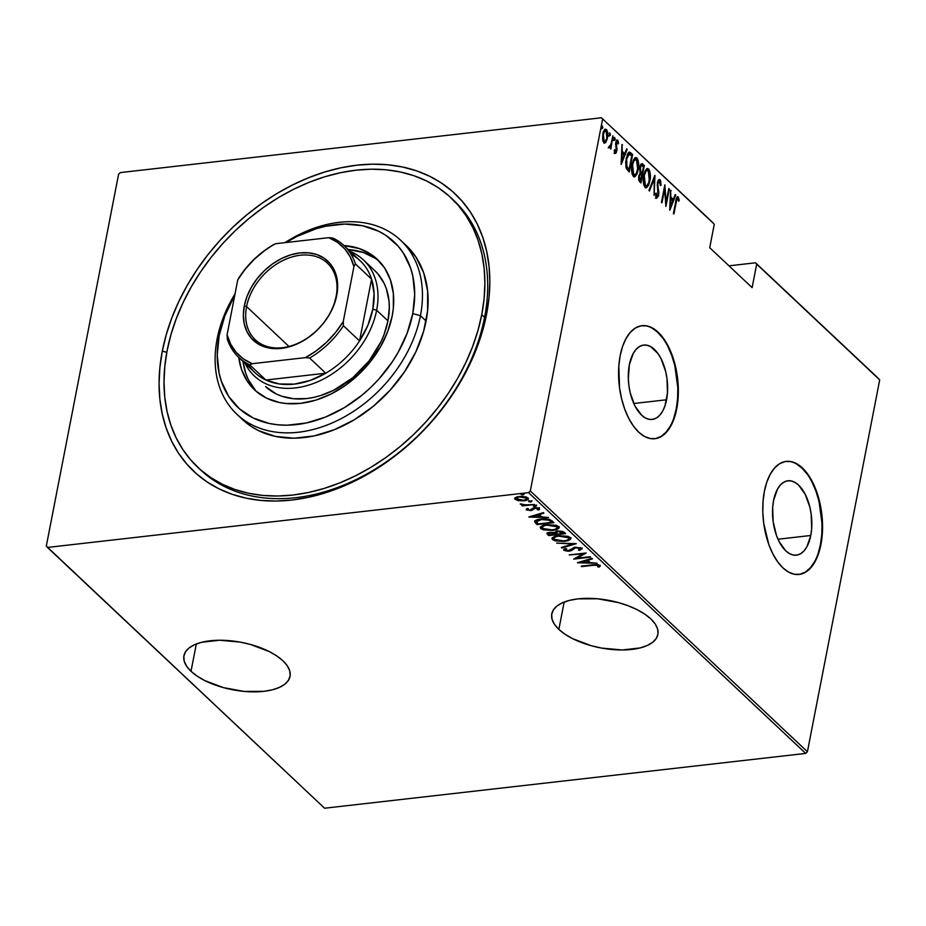<?xml version="1.0" encoding="UTF-8"?>
<svg xmlns="http://www.w3.org/2000/svg" width="926" height="926" viewBox="0 0 926 926"><rect width="100%" height="100%" fill="white"/><g stroke="black" fill="none" stroke-linecap="round" stroke-linejoin="round"><path stroke-width="1.39" d="M199.159 468.568A184.899 135.138 -46.7 0 0 362.899 476.114A184.899 135.138 -46.7 0 0 484.576 317.34L486.59 314.134A190.582 139.294 133.3 0 1 291.898 500.04A190.582 139.294 133.3 0 1 162.305 351.081L166.807 352.32L162.305 351.081L159.897 367.402L159.064 383.387L159.839 398.886L162.189 413.748L166.101 427.824L171.541 440.984L178.463 453.103L186.774 464.065L196.428 473.753L207.297 482.087L219.312 488.974L232.322 494.368L246.235 498.188L260.889 500.422L276.168 501.047L291.898 500.04L307.953 497.424L324.158 493.222L340.363 487.47L356.429 480.224L372.171 471.565L387.462 461.565L402.15 450.314L416.087 437.94L429.132 424.548L441.181 410.264L452.096 395.24L461.785 379.614L470.153 363.536L477.121 347.157L482.62 330.628L486.59 314.134L488.997 297.813L489.819 281.828L489.055 266.329L486.694 251.467L482.782 237.392L477.341 224.219L470.431 212.112L462.109 201.15L452.467 191.462L441.586 183.128L429.583 176.229L416.561 170.847L402.66 167.016L387.994 164.782L372.727 164.168L356.996 165.175L340.942 167.791L324.737 171.993L308.52 177.746L292.466 184.992L276.712 193.65L261.421 203.651L246.744 214.901L232.808 227.275L219.751 240.667L207.713 254.939L196.787 269.975L187.098 285.602L178.73 301.679L171.761 318.058L166.275 334.575L162.305 351.081A190.582 139.294 133.3 0 1 356.996 165.175A190.582 139.294 133.3 0 1 486.59 314.134L484.576 317.34A184.899 135.138 133.3 0 1 364.022 475.513A184.899 135.138 133.3 0 1 200.56 469.91L197.817 467.341M191.011 671.292A54.044 24.111 11 0 1 183.938 655.747A54.044 24.111 11 0 1 225.307 640.375A54.044 24.111 11 0 1 282.974 660.817L276.851 655.99L269.188 651.545L250.506 644.473L240.204 642.123L219.612 640.236L201.671 642.285L194.576 644.704L189.112 647.945L185.478 651.892L183.834 656.372L184.228 661.222L186.647 666.269L191.011 671.292L197.134 676.13L204.785 680.575L223.467 687.636L244.209 691.421L263.852 691.34L272.302 689.835L279.409 687.405L284.872 684.164L288.495 680.228L290.151 675.748L289.745 670.899L287.326 665.852L282.974 660.817A54.044 24.111 11 0 1 290.046 676.374A54.044 24.111 11 0 1 248.666 691.734A54.044 24.111 11 0 1 191.011 671.292L196.324 643.975L191.011 671.292M558.853 629.391A54.044 24.111 11 0 1 551.78 613.834A54.044 24.111 11 0 1 593.161 598.474A54.044 24.111 11 0 1 650.816 618.915L644.693 614.077L637.042 609.632L628.141 605.754L618.36 602.571L597.617 598.786L577.974 598.867L569.513 600.372L562.418 602.803L556.954 606.044L553.331 609.979L551.676 614.459L552.07 619.32L554.5 624.356L558.853 629.391L564.976 634.217L572.638 638.662L591.32 645.735L601.622 648.084L622.214 649.971L640.155 647.922L647.251 645.503L652.714 642.262L656.349 638.327L657.992 633.835L657.599 628.986L655.168 623.939L650.816 618.915A54.044 24.111 11 0 1 657.888 634.46A54.044 24.111 11 0 1 616.519 649.832A54.044 24.111 11 0 1 558.853 629.391L564.165 602.074L558.853 629.391M666.57 399.777A37.434 19.342 -96.5 0 1 652.205 419.455A37.434 19.342 -96.5 0 1 633.291 402.37A37.434 19.342 -96.5 0 1 629.356 364.751L633.222 353.5L636.046 349.426L639.334 346.625L642.945 345.19L646.753 345.178L650.608 346.59L657.865 353.419L660.99 358.582L665.644 371.384L666.986 378.549L667.461 393.018L664.972 405.854L662.715 411.028L659.891 415.091L656.603 417.892L652.992 419.339L649.184 419.351L645.329 417.939L641.579 415.149L634.935 405.947L630.293 393.133L628.939 385.968L628.326 378.665L629.356 364.751A37.434 19.342 -96.5 0 1 643.732 345.062A37.434 19.342 -96.5 0 1 662.646 362.147A37.434 19.342 -96.5 0 1 666.57 399.777L633.778 403.505L666.57 399.777M810.782 535.483A37.434 19.342 -96.5 0 1 796.418 555.172A37.434 19.342 -96.5 0 1 777.493 538.087A37.434 19.342 -96.5 0 1 773.569 500.468L777.435 489.217L780.259 485.143L783.546 482.342L787.158 480.907L790.966 480.895L794.821 482.307L798.571 485.085L805.203 494.299L809.856 507.101L811.199 514.266L811.674 528.734L810.782 535.483L806.916 546.745L804.092 550.808L800.816 553.609L797.205 555.044L793.397 555.068L789.542 553.644L785.78 550.866L779.148 541.664L776.52 535.598L773.152 521.685L772.678 507.216L773.569 500.468A37.434 19.342 -96.5 0 1 787.945 480.779A37.434 19.342 -96.5 0 1 806.859 497.864A37.434 19.342 -96.5 0 1 810.782 535.483L777.99 539.221L810.782 535.483M798.849 574.479A56.891 29.389 83.5 0 0 820.459 544.592L820.934 544.534A56.891 29.389 -96.5 0 1 799.103 574.444A56.891 29.389 -96.5 0 1 770.351 548.481A56.891 29.389 -96.5 0 1 764.39 491.312L763.036 501.568L762.816 512.46L763.753 523.56L768.869 544.696L772.863 553.91L777.62 561.746L782.945 567.904L788.651 572.129L794.508 574.282L800.295 574.259L805.782 572.083L810.771 567.812L815.065 561.631L818.503 553.771L820.934 544.534L822.288 534.267L821.57 512.286L816.454 491.15L812.461 481.925L807.703 474.089L802.379 467.943L796.673 463.706L790.816 461.565L785.028 461.576L779.542 463.764L774.553 468.024L770.258 474.205L766.821 482.076L764.39 491.312A56.891 29.389 -96.5 0 1 786.22 461.403A56.891 29.389 -96.5 0 1 814.973 487.354A56.891 29.389 -96.5 0 1 820.934 544.534L820.459 544.592A56.891 29.389 83.5 0 0 814.567 487.608A56.891 29.389 83.5 0 0 785.977 461.426M654.636 438.762A56.891 29.389 83.5 0 0 676.246 408.875L676.732 408.817A56.891 29.389 -96.5 0 1 654.89 438.727A56.891 29.389 -96.5 0 1 626.138 412.764A56.891 29.389 -96.5 0 1 620.177 355.596L618.823 365.863L619.54 387.844L621.589 398.736L624.668 408.979L628.65 418.193L633.407 426.029L638.732 432.187L644.438 436.412L650.295 438.565L656.083 438.554L661.581 436.366L666.57 432.095L670.852 425.914L674.29 418.054L676.732 408.817L678.075 398.55L678.295 387.67L675.32 365.677L672.241 355.434L668.248 346.22L663.491 338.384L658.166 332.226L652.46 327.989L646.603 325.848L640.815 325.859L635.329 328.047L630.34 332.318L626.045 338.499L622.608 346.359L620.177 355.596A56.891 29.389 -96.5 0 1 642.007 325.686A56.891 29.389 -96.5 0 1 670.76 351.649A56.891 29.389 -96.5 0 1 676.732 408.817L676.246 408.875A56.891 29.389 83.5 0 0 670.355 351.892A56.891 29.389 83.5 0 0 641.764 325.709M713.124 222.888L601.425 117.776L120.322 172.583L601.425 117.776L714.282 224.219L709.721 247.717L752.132 287.627L756.692 264.142L879.7 379.891L807.414 751.75L530.309 490.965L602.595 119.107L530.309 490.965L528.561 492.632L805.678 753.417L324.575 808.224L47.457 547.44L528.561 492.632L47.457 547.44L46.3 546.109L118.586 174.25L46.3 546.109L324.575 808.224L805.678 753.417L528.561 492.632L530.309 490.965L807.414 751.75L805.678 753.417L807.414 751.75L879.7 379.891L756.692 264.142L752.132 287.627L709.721 247.717L714.282 224.219L601.425 117.776L713.124 222.888M518.838 500.723L524.834 500.653L528.295 499.033L526.107 496.973L521.419 496.371L516.233 497.193L514.995 497.933L514.868 499.126L518.294 500.642L523.838 500.792C527.195 500.526 528.561 499.565 527.924 497.922L519.266 496.498L515.469 497.563L515.111 499.38L518.838 500.723M534.684 504.508L524.741 504.89L520.296 504.114L523.618 505.237L521.801 505.446L522.299 505.92L534.684 504.508L525.667 504.89L520.354 503.871L523.618 505.237L521.801 505.446L522.299 505.92L534.684 504.508M526.281 509.89L531.142 510.527L535.286 508.2L537.728 508.744L537.312 509.74L539.453 509.335L536.883 507.761L533.029 508.038L530.1 510.122L528.017 509.879L528.318 508.825L526.894 508.617L526.281 509.89L526.477 508.918L526.281 509.89L530.667 510.596L534.939 508.235L537.728 508.744L537.312 509.74L538.805 509.937L539.233 508.559L534.371 507.761L530.1 510.122L527.82 509.74L528.318 508.825L526.894 508.617L526.281 509.89L526.894 508.617M552.151 520.944L548.69 519.266L543.736 518.873L537.404 519.706L534.591 521.651L537.034 524.591L553.968 522.658L552.151 520.944C548.863 518.954 545.113 518.328 540.888 519.069C537.508 519.301 535.402 520.157 534.591 521.651L537.034 524.591L553.968 522.658L552.151 520.944M565.647 533.654L562.719 531.397L557.406 530.968L554.246 532.554L547.486 533.029L547.22 534.117L548.701 535.575L565.647 533.654L564.073 532.172L557.406 530.968L554.246 532.554L549.986 532.357C547.463 532.554 546.664 533.272 547.59 534.534L548.701 535.575L565.647 533.654M576.296 543.678L556.7 543.099L572.974 543.99L561.341 547.474L561.897 547.995L576.296 543.678L556.7 543.099L572.974 543.99L561.341 547.474L561.897 547.995L576.296 543.678M590.128 556.7L576.805 558.216L586.193 552.996L569.259 554.917L583.114 553.875L573.703 559.107L590.638 557.174L576.805 558.216L586.193 552.996L569.259 554.917L583.114 553.875L573.703 559.107L590.128 556.7M592.964 565.346L597.258 565.23L598.289 565.821L597.779 566.874L599.4 567.013L600.036 565.566L597.235 564.594L581.181 566.145L593.068 564.791L598.15 565.624L597.779 566.874L599.4 567.013L599.932 565.462L592.628 564.848L581.69 566.619L592.964 565.346M577.627 562.8L597.108 563.263L590.313 562.591L587.848 560.265L592.455 558.887L591.911 558.366L577.5 562.684L597.108 563.263L590.313 562.591L587.848 560.265L592.455 558.887L591.911 558.366L577.627 562.8M581.841 548.458L579.954 549.384L579.757 550.38L581.447 548.099L575.081 547.301L567.893 550.75L565.67 550.171L566.735 548.886L565.219 548.551L563.865 550.31L567.893 551.259L571.481 550.576L575.521 547.798L579.792 548.354L579.919 549.211L578.403 550.009L579.757 550.38L581.852 548.47L575.451 547.254L568.645 550.704L565.67 550.171L565.74 548.667M564.478 541.409L568.298 540.61L570.682 539.048L570.254 537.531L567.696 536.258L558.309 535.691L554.442 536.49L552.035 538.075L552.498 539.603L555.091 540.865L564.478 541.409L570.786 538.735L570.254 537.531L558.309 535.691L551.931 538.365L552.498 539.603L564.478 541.409M552.81 530.424L556.619 529.626L559.003 528.063L558.586 526.547L556.017 525.274L546.629 524.706L542.763 525.505L540.367 527.091L540.819 528.619L543.412 529.869L552.81 530.424L559.119 527.751L558.586 526.547L546.629 524.706L540.263 527.38L540.819 528.619L552.81 530.424M529.035 517.067L548.516 517.53L541.722 516.858L539.245 514.532L543.863 513.154L543.307 512.634L528.908 516.951L548.516 517.53L541.722 516.858L539.245 514.532L543.863 513.154L543.307 512.634L529.035 517.067M535.39 506.441L536.119 505.689L533.607 505.689L534.915 506.464L536.293 505.804L534.371 505.48L533.469 506.128L536.293 505.804M530.702 502.019L531.431 501.267L528.908 501.267L530.216 502.054L531.605 501.383L529.684 501.07L528.781 501.707L531.605 501.383M523.086 494.854L523.815 494.102L521.303 494.102L522.611 494.889L523.989 494.218L522.067 493.905L521.164 494.542L523.989 494.218M878.543 378.56L755.535 262.799L728.97 265.831L755.535 262.799L878.543 378.56M605.002 129.339L606.414 129.536C604.585 129.038 603.393 130.508 602.849 133.969L602.571 139.085L603.845 142.766L605.94 142.234L607.514 137.731L607.583 132.314L606.704 129.86L605.477 129.154L603.081 132.939L602.965 141.203L604.4 143.102L605.94 142.234L604.261 143.055M609.169 147.778L610.72 146.759L609.759 146.864L610.72 146.759L610.871 149.109L612.838 135.856L610.917 144.815L608.752 146.864L609.621 147.94L610.72 146.759L610.871 149.109L612.838 135.856L611.044 144.433L608.752 146.864L609.597 147.94M616.716 140.254L617.723 140.185L615.721 142.662L616.288 150.579L614.424 151.829L615.339 151.725L614.795 149.618L614.216 150.382L615.014 153.288L616.16 152.883L616.89 150.487L616.415 142.442L617.237 141.643L618.059 143.947L618.637 143.09L617.549 140.046L616.01 141.539L616.288 150.579L615.501 151.818L614.795 149.618L614.216 150.382L615.466 153.473M630.814 152.767L629.159 152.072L627.793 153.484L625.663 162.096L626.312 168.474L629.24 171.97L632.632 154.48L629.842 152.871L631.671 154.596L632.632 154.48L629.31 152.049L626.161 158.473L626.312 168.474L629.24 171.97L632.632 154.48L631.486 155.522L631.671 154.596L629.842 152.871L630.814 152.767M641.417 163.844L642.737 163.983C641.29 163.416 640.352 164.481 639.924 167.212L640.213 172.768L638.836 175.882L639.797 181.913L640.908 182.954L644.311 165.465L642.007 163.624L640.607 164.967L639.727 168.544L640.213 172.768L638.627 177.479L639.009 180.825L640.908 182.954L644.311 165.465L643.165 166.506L644.311 165.465L641.903 163.636M654.971 175.5L648.906 190.478L649.462 190.999L654.254 178.811L654.103 195.374L654.844 175.373L648.906 190.478L649.462 190.999L654.254 178.811L654.103 195.374L654.971 175.5M668.803 188.51L666.118 202.273L664.868 184.806L661.465 202.308L661.974 202.782L664.648 188.997L665.91 206.486L669.301 188.985L668.803 188.51L666.118 202.273L664.868 184.806L661.465 202.308L661.974 202.782L664.648 188.997L665.91 206.486L668.803 188.51M677.195 196.914L678.249 196.879C676.802 196.96 675.945 198.569 675.691 201.718L673.897 214.01L676.813 199.518L677.67 198.523L678.712 201.289L679.279 200.236L678.121 196.775L676.512 198.199L673.387 213.524L673.897 214.01L676.165 202.366L675.552 202.435L677.867 198.639L678.712 201.289L679.279 200.236L677.682 196.636M669.834 210.179L675.772 195.073L675.228 194.553L673.318 199.403L670.852 197.076L670.574 190.177L669.706 210.063L675.772 195.073L675.228 194.553L673.318 199.403L670.852 197.076L670.574 190.177L669.834 210.179M655.689 196.231L656.835 196.358L656.164 193.071L655.481 193.696L656.418 198.083L658.617 195.328L657.981 195.398L658.617 195.328L658.814 192.353L658.166 192.434L658.814 192.353L658.317 189.078L657.587 189.159L658.317 189.078L657.807 185.304L657.205 185.374L657.935 183.383L657.333 183.452L659.659 181.496L660.365 185.617L661.037 185.2L660.365 185.269L661.037 185.2L659.567 179.459L658.073 180.825L657.31 183.695L658.016 195.282L656.939 196.439L656.164 193.071L655.481 193.696L656.615 198.233L658.479 195.965L657.865 183.846L659.358 181.322L660.365 185.617L661.037 185.2L660.62 180.79L660.018 179.713L659.046 179.829L659.879 181.809M649.855 180.94L649.844 171.437L648.779 169.157L647.286 168.509L645.491 170.21L643.906 174.574L643.755 184.887L645.052 187.388L646.742 187.608L648.675 184.945L649.855 180.94L649.23 181.01L649.855 180.94C650.909 176.519 650.48 172.525 648.57 168.949L647.436 168.486L643.755 175.292C642.679 179.76 643.107 183.788 645.052 187.388L646.151 187.816L649.855 180.94M638.188 169.956L638.164 160.441L637.1 158.172L635.606 157.524L633.812 159.226L632.226 163.589L631.578 168.648L632.088 173.903L633.372 176.403L635.074 176.623L637.007 173.961L638.188 169.956L637.563 170.025L638.188 169.956C639.229 165.534 638.801 161.529 636.903 157.964L635.757 157.501L632.076 164.307C631 168.775 631.428 172.803 633.372 176.403L634.472 176.831L638.188 169.956M621.242 164.446L627.18 149.341L626.624 148.82L624.726 153.67L622.249 151.343L621.983 144.444L621.115 164.33L627.18 149.341L626.624 148.82L624.726 153.67L622.249 151.343L621.983 144.444L621.242 164.446M613.822 137.534L614.042 139.467L615.014 139.351L614.389 137.465L614.227 140.335L615.084 138.865L614.517 137.361L613.926 139.409L614.366 140.416L614.899 139.803L614.042 139.467L613.255 140.439M609.123 133.112L609.354 135.046L610.315 134.941L609.69 133.043L609.528 135.914L610.361 134.698L609.817 132.95L609.32 135.52L610.199 135.381L609.354 135.046L608.556 136.029M601.518 125.948L601.738 127.881L602.71 127.776L602.074 125.878L601.912 128.749L602.745 127.533L602.213 125.786L601.703 128.355L602.595 128.216L601.738 127.881L600.951 128.864M118.586 174.25L120.322 172.583L118.586 174.25M459.435 206.162A184.899 135.138 -46.7 0 0 457.907 204.959A184.899 135.138 -46.7 0 1 459.435 206.162M451.159 197.956A184.899 135.138 133.3 0 1 481.751 314.69L484.576 317.34L481.751 314.69A184.899 135.138 133.3 0 1 361.198 472.85A184.899 135.138 133.3 0 1 197.724 467.248A184.899 135.138 133.3 0 1 167.143 350.526A184.899 135.138 133.3 0 1 287.697 192.365A184.899 135.138 133.3 0 1 451.159 197.956L453.983 200.618A184.899 135.138 133.3 0 1 484.576 317.34A184.899 135.138 -46.7 0 0 452.559 199.31M673.804 418.112L676.246 408.875L677.601 398.608L677.809 387.716L674.834 365.735L671.755 355.491L667.762 346.266M663.016 338.43L657.68 332.284L651.973 328.047M655.596 438.6L661.095 436.424L666.083 432.153L670.378 425.972M818.017 553.829L820.459 544.592L821.802 534.325L822.022 523.433L819.047 501.452L815.968 491.208L811.975 481.983M807.217 474.147L801.893 468L796.186 463.764M799.809 574.317L805.307 572.141L810.296 567.87L814.579 561.688M678.249 196.879L677.288 196.983L678.11 199.009M678.492 200.317L679.279 200.236L678.492 200.317M677.23 199.356L676.709 198.639M676.605 198.627L677.867 198.639M678.179 199.391L677.149 196.879M670.551 190.768L671.13 190.698L670.551 190.768M670.274 197.145L670.852 197.076L670.274 197.145M670.25 197.539L672.357 199.507L673.318 199.403L672.357 199.507L670.25 197.539M674.985 195.166L675.772 195.073L674.985 195.166M673.144 199.414L672.589 200.838L673.144 199.414M670.25 206.776L669.799 207.922L670.25 206.776M670.436 206.753L670.76 199.113L672.716 200.954L669.857 206.822L670.76 199.113L672.716 200.954L670.436 206.753M668.688 189.054L669.301 188.985L668.688 189.054M665.771 202.308L665.586 203.234L665.771 202.308M664.035 189.066L664.648 188.997L664.035 189.066M664.22 188.14L664.278 189.031L664.22 188.14M665.528 202.331L666.118 202.273L665.528 202.331M657.738 181.67L659.659 181.496M657.645 195.432L655.458 198.199M658.872 179.69L660.018 179.713C658.699 179.366 657.83 180.42 657.437 182.885L658.097 194.923L656.592 196.381M656.221 196.613L656.835 196.358M660.018 179.713L659.358 179.459M659.96 182.341L658.826 179.656M656.303 196.601L655.666 196.196M656.221 198.361L657.506 196.081M657.599 181.832L658.398 181.438M653.906 177.757L653.86 178.857L653.906 177.757M653.455 178.892L654.254 178.811L653.455 178.892M647.864 184.691L645.677 187.77M646.927 168.636L648.57 168.949L647.61 169.053L648.929 171.75L646.742 168.601M645.364 187.885L648.177 183.823M644.727 171.75L646.221 170.488L644.762 171.692M646.07 185.732L644.751 185.929L643.651 184.506M645.364 185.559L644.253 175.778L643.651 175.847L644.253 175.778C644.855 171.889 646.186 170.21 648.246 170.766L649.346 180.466C648.744 184.332 647.424 186.033 645.364 185.559L644.403 185.675L645.364 185.559L643.964 181.565L644.253 175.778L645.954 171.264L647.193 170.372L648.246 170.766L649.693 175.384L648.767 182.723L646.487 185.894L644.403 185.675L643.663 184.517M641.834 173.324L641.544 174.806L641.834 173.324M640.398 180.732L640.109 182.202L640.398 180.732M642.737 163.983L641.776 164.099L643.338 165.58L641.29 163.786M640.885 173.081L639.854 171.866L641.22 173.394L641.845 172.965L640.885 173.081M640.028 166.205L641.012 165.673M638.685 179.656L640.051 180.026L639.345 176.322C639.716 174.366 640.433 173.845 641.498 174.759L640.746 180.686L638.593 179.482M641.498 174.759L640.746 180.686L638.743 176.391L640.294 174.308L641.498 174.759L640.19 174.574M642.193 173.289L639.912 171.854L640.827 171.75L640.422 167.687L639.82 167.756L641.683 165.511L643.454 166.784L642.193 173.289L641.22 173.394L642.193 173.289L640.618 171.31L640.422 167.687L641.614 165.534L643.454 166.784L642.193 173.289M641.683 165.511L640.236 165.916M636.185 173.706L634.009 176.785M635.259 157.651L636.903 157.964L635.93 158.068L637.25 160.765L635.074 157.617M633.697 176.901L636.509 172.838M633.048 160.765L634.553 159.504M634.391 174.748L633.071 174.933L631.983 173.521L632.724 174.69L633.697 174.574L632.585 164.793L631.972 164.863L632.585 164.793C633.187 160.904 634.507 159.226 636.579 159.781L637.678 169.481C637.076 173.347 635.745 175.049 633.697 174.574L632.724 174.69L634.646 174.933L632.655 172.549L632.377 165.997L633.558 161.529L635.525 159.388L637.609 161.772L637.875 168.277L636.243 173.613L634.819 174.91L633.697 174.574M636.579 159.781L634.576 159.492L633.095 160.707M628.719 169.736L628.441 171.217L628.719 169.736M625.895 167.039L626.925 167.097L625.964 167.212L627.689 169.423L628.661 169.308L628.106 169.817L629.078 169.701L626.925 167.097L626.659 158.948L629.31 154.005L631.775 155.799L629.078 169.701L628.106 169.817L625.779 166.749M626.995 155.163L628.349 154.11L627.087 155.012M626.659 158.948L628.812 154.144L631.775 155.799L629.078 169.701L626.474 165.638L626.659 158.948M628.233 154.121L629.31 154.005M629.113 154.029L628.349 154.11M621.948 145.035L622.527 144.965L621.948 145.035M621.659 151.806L623.754 153.774L624.726 153.67L623.754 153.774L621.659 151.806M626.393 149.433L627.18 149.341L626.393 149.433M624.552 153.681L623.997 155.105L624.552 153.681M621.659 161.043L621.207 162.189L621.659 161.043M621.832 161.02L622.168 153.38L624.112 155.221L621.253 161.089L622.168 153.38L624.112 155.221L621.832 161.02M614.436 151.887L615.339 151.725M615.014 153.288L616.797 150.996L616.149 151.077L616.797 150.996L616.982 148.843L616.322 148.912L616.982 148.843L616.566 146.377L615.767 146.47L616.566 146.377L615.535 144.502L616.241 143.079L615.64 143.148L617.434 141.759L618.059 143.947L618.637 143.09L617.966 143.171L618.637 143.09L617.723 140.185L616.241 140.081M617.723 140.185L616.751 140.289L617.48 141.817M616.369 141.794L617.434 141.759M615.836 151.112L614.054 153.392M614.957 153.311L615.721 151.632M617.584 142.361L616.577 140.162M614.227 140.335L613.452 140.52M613.926 139.907L614.031 137.928M610.604 145.579L610.373 146.794L610.604 145.579M609.435 147.396L608.197 147.894M609.528 135.914L608.764 136.11M609.239 135.485L609.331 133.506M603.845 142.766L604.747 143.136M605.801 140.752L604.967 142.349L605.94 142.234L607.421 138.263L606.796 138.344L607.421 138.263L606.414 129.536L605.5 129.154M606.414 129.536L605.442 129.652L606.414 131.48M603.995 143.194L605.859 140.59M606.611 132.418L604.817 129.281M603.393 131.758L604.192 130.994M603.902 141.585L602.757 140.729M604.146 141.203L603.358 134.432L602.757 134.501L603.358 134.432C603.787 131.793 604.701 130.682 606.113 131.11L606.912 137.777C606.484 140.428 605.569 141.574 604.146 141.203L603.185 141.308L604.146 141.203L603.22 135.277L604.354 131.654L605.627 130.832L607.097 133.714L606.738 138.576L605.106 141.389L602.895 140.96M603.532 131.55L606.113 131.11M601.912 128.749L601.148 128.946M601.622 128.32L601.726 126.341M646.255 170.477L648.246 170.766M600.187 566.087L599.932 565.462M600.071 565.612L599.4 567.013L599.585 566.018L598.323 565.902L600.291 565.323M597.976 565.879L598.346 564.617M598.323 564.744L598.15 565.624L598.323 564.744M587.987 559.547L587.848 560.265L587.987 559.547M589.769 562.082L588.415 562.047L589.769 562.082M580.926 561.874L580.255 561.862L580.926 561.874M586.771 559.906L588.508 561.55L586.771 559.906M580.833 562.371L586.366 560.716L586.505 559.987L588.323 562.545L588.508 561.55L588.323 562.545L580.833 562.371L580.972 561.642L580.833 562.371L586.366 560.716L588.323 562.545L580.833 562.371M576.898 557.765L575.636 557.903L576.898 557.765M584.491 553.192L577.002 557.209L576.805 558.216L577.002 557.209L584.491 553.192M581.979 548.968L581.69 548.296M574.676 547.127L572.824 549.419L574.618 547.382L574.479 548.123L576.041 547.197L579.942 548.481L580.127 547.544L578.403 550.009L579.757 550.38L579.78 549.338L582.165 547.995M579.942 548.481L580.22 547.567M565.531 549.986L564.061 549.315L563.865 550.31L569.224 551.178L571.481 550.576L573.02 548.423L571.481 550.576L571.678 549.581L570.601 549.975M565.67 550.171L566.735 548.886L565.219 548.551L563.865 550.31L563.992 549.234M563.633 549.731L563.865 550.31M563.934 549.164L566.654 550.183M570.069 550.09L574.166 547.405M579.884 548.4L579.282 548.724M573.75 543.504L573.02 543.724L573.75 543.504M562.036 547.266L561.897 547.995L562.036 547.266M554.466 539.603L552.683 538.608L552.498 539.603L552.162 537.867M570.752 538.237L568.194 539.708M552.151 537.809L554.512 539.615M567.325 539.951L570.879 538.041M568.344 536.443L569.108 537.983M553.98 537.74L555.079 536.189M554.199 539.383L554.327 537.555L558.922 535.622L565.543 536.443L568.541 537.751L568.738 536.744L569.004 538.689L567.048 540.275L562.788 541.039L557.417 540.703L554.199 539.383C553.54 537.531 555.068 536.467 558.806 536.166L568.541 537.751C569.201 539.58 567.684 540.634 563.969 540.934L554.199 539.383L553.783 538.365L554.732 536.385M568.541 537.751L568.992 538.747L569.189 537.751L568.425 536.501M564.721 532.774L563.483 532.913L564.721 532.774M556.676 533.689L555.45 533.827L556.676 533.689M547.22 532.705L549.512 534.51L548.701 535.575L548.898 534.58L547.787 533.538L547.59 534.534L547.393 533.098M547.034 533.55L547.59 534.534M549.234 534.244L548.875 533.457L550.623 532.3L555.021 533.955L555.206 532.959L555.357 534.279L555.554 533.283L555.357 534.279L549.928 534.904L549.234 534.244L550.519 532.832L555.357 534.279L549.928 534.904L549.037 532.531M555.889 532.739L558.019 530.911L562.649 532.658L562.846 531.663L563.402 533.364L563.587 532.369L563.402 533.364L557.105 534.082L555.889 532.739L557.915 531.455L563.402 533.364L557.105 534.082L555.889 532.739L556.167 531.177M556.086 531.744L556.954 532.763M542.798 528.607L541.015 527.623L540.819 528.619L540.495 526.882M559.072 527.253L556.526 528.723M540.471 526.825L542.844 528.63M555.658 528.966L559.2 527.056M556.665 525.459L557.429 526.998M542.312 526.755L543.412 525.204M542.532 528.399L542.659 526.57L547.243 524.637L553.875 525.459L556.862 526.767L557.058 525.76L557.325 527.704L555.369 529.29L551.109 530.054L545.75 529.718L542.532 528.399C541.86 526.547 543.4 525.482 547.139 525.181L556.862 526.767C557.533 528.596 556.005 529.649 552.29 529.95L542.532 528.399L542.104 527.38L543.064 525.401M556.862 526.767L557.313 527.762L557.51 526.767L556.757 525.517M553.042 521.789L551.815 521.928L553.042 521.789M534.811 520.875L537.844 523.526L537.034 524.591L537.219 523.595L536.038 522.472L535.841 523.479L534.788 520.655M536.767 520.285L537.624 519.521M549.755 519.544L550.785 520.331M536.49 521.755L537.427 520.528L541.502 519L548.91 520.192L549.072 519.359L548.91 520.192L551.722 522.38L551.919 521.384L551.236 520.736L551.722 522.38L538.261 523.919L536.49 521.755L541.397 519.544L548.91 520.192L551.039 521.743L551.236 520.736L551.919 521.384L551.722 522.38L538.261 523.919L536.49 521.755L536.686 520.748M537.265 519.741L536.698 520.47M551.236 520.736L549.106 519.197M539.395 513.803L539.245 514.532L539.395 513.803M541.178 516.349L539.812 516.314L541.178 516.349M532.334 516.141L531.651 516.129L532.334 516.141M538.168 514.173L539.916 515.817L538.168 514.173M532.242 516.639L537.774 514.983L537.913 514.254L539.719 516.812L539.916 515.817L539.719 516.812L532.242 516.639L532.381 515.909L532.242 516.639L537.774 514.983L539.719 516.812L532.242 516.639M527.82 509.74L528.318 508.825M539.43 507.564L539.233 508.559M538.805 509.937L539.001 508.93L537.948 508.791L539.407 508.663M537.728 508.744L537.312 509.74M537.508 508.733L537.913 507.749L537.508 508.733M534.047 507.807L533.908 508.501L534.047 507.807M534.105 507.506L532.369 510.191L532.566 509.184L530.853 509.589M530.783 509.971L530.667 510.596L530.783 509.971M531.339 509.531L533.874 507.68M534.371 505.48L533.469 506.128M534.591 505.434L535.355 505.457M529.684 501.07L528.781 501.707M529.904 501.024L530.656 501.047M516.523 499.102L516.581 498.061L519.891 496.44L526.396 498.095L526.593 497.135L526.697 498.952L524.093 500.202L519.868 500.306L516.627 499.207C516.164 497.933 517.217 497.193 519.787 496.973L526.396 498.095C526.929 499.369 525.899 500.109 523.34 500.318L515.296 498.373L515.111 499.38L514.972 497.956M514.694 498.454L515.111 499.38M528.352 498.859L527.924 497.922M528.271 498.35L526.419 499.322M514.925 497.864L516.916 499.253M525.956 499.461L528.341 498.269M526.593 497.088L526.2 498.605M516.569 497.355L517.287 496.695M516.627 499.207L516.905 496.949M526.396 498.095L526.663 497.169M522.067 493.905L521.164 494.542M522.287 493.859L523.04 493.882M420.427 315.708L412.764 313.59A113.782 83.155 133.3 0 1 296.528 424.583A113.782 83.155 133.3 0 1 219.161 335.652L217.147 338.87A119.466 87.322 -46.7 0 0 298.392 432.245A119.466 87.322 -46.7 0 0 420.427 315.708A119.466 87.322 133.3 0 1 342.539 417.904A119.466 87.322 133.3 0 1 236.917 414.281A119.466 87.322 133.3 0 1 217.147 338.87A119.466 87.322 133.3 0 1 235.054 293.82A119.466 87.322 -46.7 0 0 217.147 338.87L219.161 335.652L217.228 354.936L219.092 373.062L221.43 381.466L228.803 396.56L239.533 408.887L253.192 417.985L269.269 423.483L278.02 424.814L287.141 425.184L306.112 423.02L325.466 417.082L344.46 407.579L362.355 394.893L370.666 387.508L378.468 379.51L392.173 362.02L397.96 352.69L407.116 333.302L412.764 313.59L414.698 294.306L412.834 276.179L410.496 267.776L403.123 252.682L398.145 246.142L385.899 235.378L378.734 231.269L362.656 225.77L344.785 224.057L325.813 226.222L316.136 228.734L296.864 236.489L286.041 242.531A113.782 83.155 133.3 0 1 412.764 313.59L420.427 315.708L426.087 321.021L420.427 315.708A119.466 87.322 -46.7 0 0 386.975 230.435A119.466 87.322 -46.7 0 0 284.872 242.67A119.466 87.322 133.3 0 1 400.669 240.285A119.466 87.322 133.3 0 1 420.427 315.708M374.787 270.612A79.648 58.211 133.3 0 1 387.959 320.894L384.012 334.691L381.095 341.544L368.988 361.071L352.679 377.808L333.568 390.309L320.083 395.738L313.312 397.497L306.599 398.585L293.646 398.747L281.701 396.212L276.261 393.967L265.577 386.582M373.699 269.628L377.739 273.679L384.105 283.321L386.373 288.819L388.989 300.915L389.314 307.397L387.959 320.894L376.65 310.245A79.648 58.211 133.3 0 1 324.725 378.387A79.648 58.211 133.3 0 1 254.303 375.968A79.648 58.211 133.3 0 1 245.031 363.339A79.648 58.211 -46.7 0 0 315.592 382.67A79.648 58.211 -46.7 0 0 376.65 310.245L372.819 309.191A76.8 56.127 133.3 0 1 359.554 340.93L343.43 325.767L343.257 321.542L353.94 266.572L355.445 263.945A76.8 56.127 -46.7 0 0 332.955 238.086A76.8 56.127 133.3 0 1 343.997 245.54A89.602 65.491 133.3 0 1 377.368 259.373A89.602 65.491 133.3 0 1 392.196 315.94L387.739 331.462L380.54 346.729L370.84 361.14L365.18 367.853L359.045 374.15L345.595 385.251L330.999 394.025L315.824 400.136L300.661 403.342L286.088 403.528L279.189 402.474L266.538 398.145L255.773 390.98L247.323 381.28L241.524 369.393L238.758 357.436A89.602 65.491 133.3 0 0 254.557 389.869L254.592 389.915M379.428 261.433A89.602 65.491 -46.7 0 0 348.269 249.569L363.513 252.566L375.273 258.342M236.917 414.281L242.566 419.605A119.466 87.322 -46.7 0 0 348.188 423.228A119.466 87.322 -46.7 0 0 426.087 321.021A119.466 87.322 -46.7 0 0 406.317 245.598L400.669 240.285M234.799 295.116L224.81 315.94L219.161 335.652A113.782 83.155 133.3 0 1 234.799 295.116M351.023 254.222A76.8 56.127 133.3 0 1 371.569 279.108L359.554 340.93L367.888 325.304L372.819 309.191L374.069 293.496L371.569 279.108A76.8 56.127 -46.7 0 0 360.11 260.715L343.997 245.54L359.276 248.573L371.037 254.349L376.153 258.261L384.591 267.973L390.402 279.86L393.353 293.461L393.33 308.265L392.196 315.94A89.602 65.491 133.3 0 1 333.777 392.589A89.602 65.491 133.3 0 1 254.557 389.869M167.143 350.526L164.805 366.36L164.006 381.871L164.747 396.907L167.027 411.329L170.835 424.988L176.114 437.755L182.816 449.504L190.883 460.141L200.248 469.54L210.804 477.619L222.448 484.31L235.077 489.541L248.562 493.245L262.787 495.422L277.603 496.012L292.871 495.04L308.439 492.505L324.169 488.43L339.888 482.851L355.468 475.825L370.747 467.41L385.586 457.71L399.824 446.807L413.343 434.792L426.006 421.805L437.697 407.949L448.288 393.376L457.687 378.213L465.813 362.61L472.561 346.718L477.897 330.698L481.751 314.69L484.09 298.855L484.888 283.344L484.136 268.308L481.856 253.886L478.059 240.228L472.781 227.46L466.067 215.7L458 205.074L448.647 195.675L438.091 187.584L426.446 180.906L413.818 175.674L400.321 171.958L386.096 169.794L371.28 169.192L356.024 170.176L340.444 172.711L324.725 176.785L308.995 182.364L293.415 189.39L278.136 197.794L263.308 207.505L249.059 218.409L235.54 230.424L222.877 243.411L211.197 257.266L200.595 271.839L191.196 287.002L183.082 302.605L176.322 318.498L170.997 334.517L167.143 350.526M406.271 245.552L415.959 257.069L423.703 272.915L427.627 291.053L427.592 310.789L423.599 331.369L415.786 351.996L404.465 371.87L390.077 390.24L373.155 406.398L354.369 419.709L334.425 429.687L314.099 435.926L294.179 438.195L275.416 436.412L258.539 430.636L251.015 426.307L242.508 419.547M255.483 390.413L248.318 379.567L245.76 373.386L243.006 361.429A89.602 65.491 -46.7 0 0 256.733 391.802M343.997 245.54A76.8 56.127 133.3 0 1 355.445 263.945L371.569 279.108A76.8 56.127 133.3 0 1 372.819 309.191L376.65 310.245A79.648 58.211 -46.7 0 0 350.306 251.478A79.648 58.211 133.3 0 1 363.478 259.963A79.648 58.211 133.3 0 1 376.65 310.245L387.959 320.894A79.648 58.211 133.3 0 1 336.034 389.024A79.648 58.211 133.3 0 1 265.623 386.617L265.658 386.651M336.126 296.366A52.62 38.464 -46.7 0 0 300.348 255.24A52.62 38.464 -46.7 0 0 246.594 306.575L244.29 305.939A54.333 39.714 133.3 0 1 299.793 252.937A54.333 39.714 133.3 0 1 336.74 295.406L336.126 296.366A52.62 38.464 133.3 0 1 301.818 341.393A52.62 38.464 133.3 0 1 255.298 339.796A52.62 38.464 133.3 0 1 246.594 306.575A52.62 38.464 133.3 0 1 280.902 261.56A52.62 38.464 133.3 0 1 327.422 263.146A52.62 38.464 133.3 0 1 336.126 296.366L334.043 304.816L329.668 314.076L323.787 322.815L316.634 330.698L308.474 337.434L299.63 342.759L290.428 346.463L281.238 348.407L272.394 348.512L264.257 346.787L257.115 343.291L251.27 338.152L246.929 331.566L244.256 323.799L243.364 315.153L244.29 305.939L246.987 296.528L251.363 287.268L257.231 278.529L264.385 270.647L272.545 263.91L281.4 258.586L290.59 254.881L299.793 252.937L308.636 252.833L316.773 254.557L323.903 258.065L329.76 263.204L334.101 269.779L336.763 277.545L337.654 286.192L336.74 295.406A54.333 39.714 133.3 0 1 281.238 348.407A54.333 39.714 133.3 0 1 244.29 305.939L246.594 306.575L288.981 346.474L246.594 306.575A52.62 38.464 -46.7 0 0 282.372 347.701A52.62 38.464 -46.7 0 0 336.126 296.366M238.723 357.401A76.8 56.127 133.3 0 1 227.275 338.997L227.09 334.772L227.275 338.997A76.8 56.127 -46.7 0 0 249.765 364.856A76.8 56.127 133.3 0 1 238.723 357.401L254.847 372.565A76.8 56.127 -46.7 0 0 265.889 380.03L249.765 364.856L252.242 363.686A75.099 54.889 133.3 0 1 227.09 334.772L237.774 279.802L239.29 277.175A76.8 56.127 133.3 0 1 273.089 244.904L264.57 250.657L254.407 259.164L245.378 268.991L237.774 279.802A75.099 54.889 133.3 0 1 275.554 243.735L328.788 237.669A75.099 54.889 133.3 0 1 353.94 266.572L350.294 257.034L344.761 248.874L337.515 242.346L328.788 237.669L332.955 238.086L328.788 237.669L275.554 243.735L273.089 244.904A76.8 56.127 -46.7 0 0 239.29 277.175L237.774 279.802L227.09 334.772L230.736 344.31L236.269 352.47L243.515 358.999L252.242 363.686L305.476 357.621L309.631 358.038L325.755 373.201L265.889 380.03L279.328 383.966L294.364 384.116L310.129 380.459L325.755 373.201L265.889 380.03L249.765 364.856L252.242 363.686L305.476 357.621L316.46 350.688L326.623 342.18L335.652 332.353L343.257 321.542L353.94 266.572L355.445 263.945L371.569 279.108L359.554 340.93A76.8 56.127 133.3 0 1 325.755 373.201A76.8 56.127 133.3 0 1 265.889 380.03A76.8 56.127 133.3 0 1 247.821 363.883M325.755 373.201A76.8 56.127 -46.7 0 0 359.554 340.93L343.43 325.767A76.8 56.127 133.3 0 1 309.631 358.038L325.755 373.201M309.631 358.038A76.8 56.127 -46.7 0 0 343.43 325.767L343.257 321.542A75.099 54.889 133.3 0 1 305.476 357.621L309.631 358.038M570.786 538.735L570.983 537.74M559.119 527.751L559.316 526.755M527.704 509.439L527.901 508.443M537.879 509.138L538.075 508.142M533.388 505.92L533.573 504.913M536.385 506.001L536.582 505.006M528.688 501.498L528.885 500.503M531.686 501.591L531.883 500.584M521.072 494.334L521.269 493.338M524.081 494.426L524.266 493.419M374.833 270.647L363.478 259.963"/></g></svg>
